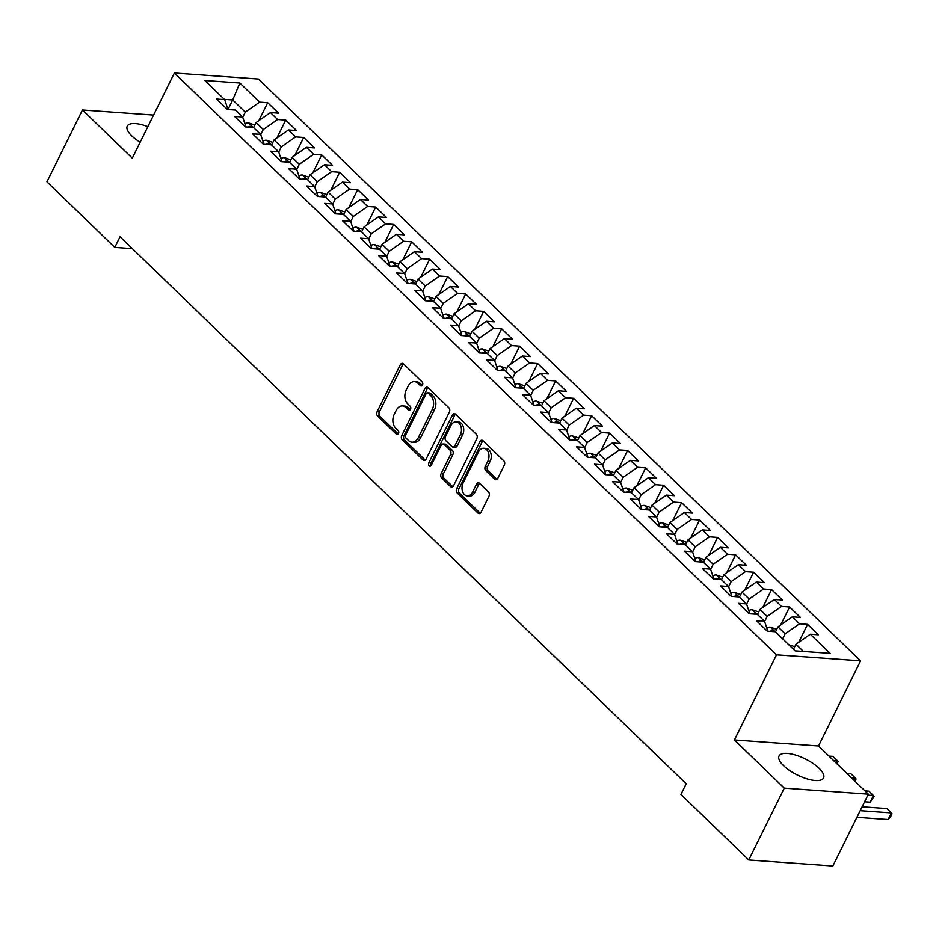 <?xml version="1.0" encoding="UTF-8"?>
<svg xmlns="http://www.w3.org/2000/svg" width="939" height="939" viewBox="0 0 939 939"><rect width="100%" height="100%" fill="white"/><g stroke="black" fill="none" stroke-linecap="round" stroke-linejoin="round"><path stroke-width="1.41" d="M422.503 384.978A2.183 1.526 -85.9 0 0 422.163 381.95L403.394 363.816A3.122 2.183 -85.9 0 0 402.326 363.311A3.122 2.183 -85.9 0 0 400.343 364.719L377.102 411.728A3.122 2.183 -85.9 0 0 377.584 416.047L396.352 434.182A2.183 1.526 -85.9 0 0 397.103 434.534A2.183 1.526 -85.9 0 0 398.488 433.548A2.183 1.526 -85.9 0 0 398.159 430.532L395.73 428.184A10 6.984 -85.9 0 1 394.204 414.357L396.141 410.449A10 6.984 -85.9 0 1 402.514 405.93A10 6.984 -85.9 0 1 405.93 407.549L408.359 409.897A2.183 1.526 -85.9 0 0 409.099 410.249A2.183 1.526 -85.9 0 0 410.496 409.263A2.183 1.526 -85.9 0 0 410.167 406.235L407.737 403.887A10 6.984 -85.9 0 1 406.211 390.072L408.148 386.152A10 6.984 -85.9 0 1 414.51 381.645A10 6.984 -85.9 0 1 417.925 383.265L420.355 385.612A2.183 1.526 -85.9 0 0 421.106 385.964A2.183 1.526 -85.9 0 0 422.503 384.978M819.019 768.243A24.825 8.967 26.3 0 0 795.779 755.132A24.825 8.967 26.3 0 0 779.041 755.977A24.825 8.967 26.3 0 0 783.584 765.708A24.825 8.967 26.3 0 0 806.824 778.818A24.825 8.967 26.3 0 0 823.562 777.973A24.825 8.967 26.3 0 0 819.019 768.243M147.869 126.659A24.825 8.967 26.3 0 0 127.246 126.166A24.825 8.967 26.3 0 0 131.777 135.897A24.825 8.967 26.3 0 0 140.169 142.235M494.712 479.266A3.122 2.183 -85.9 0 0 495.78 479.759A3.122 2.183 -85.9 0 0 497.776 478.35L504.29 465.169A3.122 2.183 -85.9 0 0 503.82 460.849L482.975 440.708A3.122 2.183 -85.9 0 0 481.907 440.203A3.122 2.183 -85.9 0 0 479.911 441.612L456.683 488.62A3.122 2.183 -85.9 0 0 457.152 492.94L477.998 513.081A3.122 2.183 -85.9 0 0 479.066 513.586A3.122 2.183 -85.9 0 0 481.061 512.178L488.937 496.25A3.122 2.183 -85.9 0 0 488.456 491.93L479.536 483.303A3.122 2.183 -85.9 0 0 478.467 482.799A3.122 2.183 -85.9 0 0 476.484 484.207L472.575 492.118A8.357 5.834 -85.9 0 1 467.258 495.886A8.357 5.834 -85.9 0 1 462.504 491.332A8.357 5.834 -85.9 0 1 463.127 482.986L478.421 452.035A8.357 5.834 -85.9 0 1 483.738 448.267A8.357 5.834 -85.9 0 1 488.491 452.809A8.357 5.834 -85.9 0 1 487.869 461.166L485.322 466.319A3.122 2.183 -85.9 0 0 485.792 470.639L494.712 479.266L496.919 479.418M784.276 788.138L868.352 794.159L818.503 745.989L734.439 739.967L784.276 788.138L748.77 859.971L680.928 794.417L686.198 783.783L120.051 236.734L114.793 247.38L132.376 248.635M734.439 739.967L776.518 654.823L174.384 72.996L258.448 79.029L860.582 660.845L776.518 654.823M153.585 115.074L82.456 109.98L132.305 158.151L174.384 72.996M82.456 109.98L46.95 181.826L114.793 247.38M449.358 412.08A3.122 2.183 -85.9 0 0 448.877 407.761L428.043 387.631A3.122 2.183 -85.9 0 0 426.975 387.126A3.122 2.183 -85.9 0 0 424.98 388.535L401.751 435.543A3.122 2.183 -85.9 0 0 402.221 439.863L423.066 460.004A3.122 2.183 -85.9 0 0 424.135 460.509A3.122 2.183 -85.9 0 0 426.118 459.101L449.358 412.08M455.509 414.169L476.355 434.311A3.122 2.183 -85.9 0 1 476.824 438.63L453.596 485.639A3.122 2.183 -85.9 0 1 451.6 487.048A3.122 2.183 -85.9 0 1 450.532 486.543L441.612 477.928A3.122 2.183 -85.9 0 1 441.142 473.608L450.556 454.535A3.122 2.183 -85.9 0 0 450.086 450.215L444.17 444.499A3.122 2.183 -85.9 0 0 443.102 443.994A3.122 2.183 -85.9 0 0 441.107 445.403L431.306 465.251A2.183 1.526 -85.9 0 1 429.909 466.237A2.183 1.526 -85.9 0 1 428.665 465.051A2.183 1.526 -85.9 0 1 428.83 462.868L452.445 415.073A3.122 2.183 -85.9 0 1 454.441 413.665A3.122 2.183 -85.9 0 1 455.509 414.169M258.847 120.638L267.709 102.715L259.645 102.128L239.856 83.008L204.866 80.496L224.656 99.628L216.592 99.041L227.391 109.476L235.454 110.063L242.649 117.011L234.586 116.436L245.384 126.871L253.448 127.446L260.643 134.406L252.579 133.819L263.378 144.254L271.441 144.829L278.648 151.789L270.573 151.214L281.371 161.649L289.447 162.224L296.642 169.184L288.578 168.597L299.377 179.032L307.44 179.607L314.635 186.568L306.572 185.992L317.37 196.427L325.434 197.002L332.629 203.951L324.565 203.376L335.364 213.81L343.428 214.385L350.623 221.346L342.559 220.771L353.357 231.205L361.421 231.78L368.616 238.729L360.553 238.154L371.351 248.589L379.415 249.164L386.622 256.124L378.546 255.549L389.345 265.972L397.42 266.559L404.615 273.507L396.551 272.932L407.338 283.367L415.414 283.942L422.609 290.902L414.545 290.315L425.344 300.75L433.407 301.337L440.602 308.285L432.539 307.71L443.337 318.145L451.401 318.72L458.596 325.68L450.532 325.094L461.331 335.528L469.394 336.103L476.589 343.064L468.526 342.489L479.324 352.923L487.388 353.498L494.595 360.459L486.519 359.872L497.318 370.306L505.393 370.882L512.588 377.842L504.525 377.267L515.311 387.701L523.387 388.277L530.582 395.225L522.518 394.65L533.317 405.085L541.38 405.66L548.576 412.62L540.512 412.045L551.31 422.48L559.374 423.055L566.569 430.003L558.505 429.428L569.304 439.863L577.368 440.438L584.563 447.398L576.499 446.823L587.298 457.246L595.361 457.833L602.568 464.782L594.493 464.206L605.291 474.641L613.367 475.216L620.562 482.177L612.498 481.59L623.285 492.024L631.36 492.611L638.555 499.56L630.492 498.985L641.29 509.419L649.354 509.994L656.549 516.955L648.485 516.368L659.284 526.802L667.347 527.378L674.542 534.338L666.479 533.763L677.277 544.197L685.341 544.773L692.536 551.733L684.472 551.146L695.271 561.581L703.334 562.156L710.541 569.116L702.466 568.541L713.264 578.976L721.328 579.551L728.535 586.499L720.471 585.924L731.258 596.359L739.333 596.934L746.528 603.894L738.465 603.319L749.263 613.754L757.327 614.329L764.522 621.278L756.458 620.702L767.257 631.137L775.321 631.712L795.11 650.844L830.099 653.344L810.31 634.224L795.967 644.213L793.467 649.248M267.709 102.715L278.507 113.138L270.444 112.563L277.639 119.523L263.296 129.512L260.737 134.676M276.852 138.021L285.702 120.098L277.639 119.523M285.702 120.098L296.501 130.533L288.437 129.958L295.632 136.906L281.289 146.907L278.742 152.071M294.846 155.416L303.708 137.481L295.632 136.906M303.708 137.481L314.506 147.916L306.431 147.341L313.638 154.301L299.283 164.29L296.736 169.454M312.84 172.799L321.701 154.876L313.638 154.301M321.701 154.876L332.5 165.311L324.436 164.736L331.631 171.684L317.276 181.673L314.729 186.838M330.833 190.194L339.695 172.26L331.631 171.684M339.695 172.26L350.493 182.694L342.43 182.119L349.625 189.079L335.282 199.068L332.723 204.233M348.827 207.578L357.689 189.655L349.625 189.079M357.689 189.655L368.487 200.089L360.423 199.502L367.618 206.463L353.275 216.451L350.717 221.616M366.82 224.973L375.682 207.038L367.618 206.463M375.682 207.038L386.481 217.472L378.417 216.897L385.612 223.858L371.269 233.846L368.71 239.011M384.826 242.356L393.676 224.433L385.612 223.858M393.676 224.433L404.474 234.867L396.411 234.281L403.606 241.241L389.262 251.229L386.715 256.394M402.819 259.751L411.681 241.816L403.606 241.241M411.681 241.816L422.48 252.251L414.404 251.675L421.611 258.624L407.256 268.624L404.709 273.789M420.813 277.134L429.675 259.211L421.611 258.624M429.675 259.211L440.473 269.646L432.409 269.059L439.605 276.019L425.25 286.008L422.703 291.172M438.806 294.517L447.668 276.594L439.605 276.019M447.668 276.594L458.467 287.029L450.403 286.454L457.598 293.402L443.255 303.403L440.696 308.567M456.8 311.912L465.662 293.989L457.598 293.402M465.662 293.989L476.46 304.412L468.397 303.837L475.592 310.797L461.249 320.786L458.69 325.95M474.794 329.296L483.655 311.372L475.592 310.797M483.655 311.372L494.454 321.807L486.39 321.232L493.585 328.181L479.242 338.181L476.683 343.345M492.799 346.691L501.649 328.756L493.585 328.181M501.649 328.756L512.448 339.19L504.384 338.615L511.579 345.575L497.236 355.564L494.689 360.729M510.793 364.074L519.654 346.151L511.579 345.575M519.654 346.151L530.453 356.585L522.377 356.01L529.584 362.959L515.229 372.947L512.682 378.112M528.786 381.469L537.648 363.534L529.584 362.959M537.648 363.534L548.446 373.968L540.383 373.393L547.578 380.354L533.223 390.342L530.676 395.507M546.78 398.852L555.642 380.929L547.578 380.354M555.642 380.929L566.44 391.363L558.376 390.777L565.571 397.737L551.228 407.726L548.669 412.89M564.773 416.247L573.635 398.312L565.571 397.737M573.635 398.312L584.434 408.747L576.37 408.172L583.565 415.132L569.222 425.121L566.663 430.285M582.767 433.63L591.629 415.707L583.565 415.132M591.629 415.707L602.427 426.142L594.364 425.555L601.559 432.515L587.215 442.504L584.657 447.668M600.772 451.025L609.622 433.09L601.559 432.515M609.622 433.09L620.421 443.525L612.357 442.95L619.552 449.898L605.209 459.899L602.662 465.063M618.766 468.408L627.628 450.485L619.552 449.898M627.628 450.485L638.426 460.92L630.351 460.333L637.558 467.293L623.203 477.282L620.656 482.446M636.759 485.792L645.621 467.868L637.558 467.293M645.621 467.868L656.42 478.303L648.356 477.728L655.551 484.677L641.196 494.677L638.649 499.841M654.753 503.187L663.615 485.263L655.551 484.677M663.615 485.263L674.413 495.686L666.35 495.111L673.545 502.072L659.201 512.06L656.643 517.225M672.747 520.57L681.608 502.647L673.545 502.072M681.608 502.647L692.407 513.081L684.343 512.506L691.538 519.455L677.195 529.455L674.636 534.62M690.74 537.965L699.602 520.03L691.538 519.455M699.602 520.03L710.4 530.465L702.337 529.889L709.532 536.85L695.189 546.838L692.63 552.003M708.745 555.348L717.596 537.425L709.532 536.85M717.596 537.425L728.394 547.86L720.33 547.284L727.525 554.233L713.182 564.222L710.635 569.386M726.739 572.743L735.601 554.808L727.525 554.233M735.601 554.808L746.399 565.243L738.324 564.668L745.531 571.628L731.176 581.617L728.629 586.781M744.733 590.126L753.594 572.203L745.531 571.628M753.594 572.203L764.393 582.638L756.329 582.051L763.524 589.011L749.169 599L746.622 604.164M762.726 607.521L771.588 589.586L763.524 589.011M771.588 589.586L782.387 600.021L774.323 599.446L781.518 606.406L767.163 616.395L764.616 621.559M780.72 624.904L789.582 606.981L781.518 606.406M789.582 606.981L800.38 617.416L792.316 616.829L799.512 623.789L785.168 633.778L782.668 638.825M798.713 642.299L807.575 624.365L799.512 623.789M807.575 624.365L818.374 634.799L810.31 634.224M764.522 621.278L767.879 631.184M803.444 651.443L795.967 644.213M746.528 603.894L749.885 613.789M785.168 633.778L777.962 626.829L775.473 631.865M792.316 616.829L777.962 626.829M728.535 586.499L731.892 596.406M767.163 616.395L759.968 609.434L757.48 614.482M774.323 599.446L759.968 609.434M710.541 569.116L713.886 579.011M749.169 599L741.974 592.051L739.486 597.087M756.329 582.051L741.974 592.051M692.536 551.733L695.893 561.628M731.176 581.617L723.981 574.656L721.492 579.703M738.324 564.668L723.981 574.656M674.542 534.338L677.899 544.244M713.182 564.222L705.987 557.273L703.499 562.308M720.33 547.284L705.987 557.273M656.549 516.955L659.906 526.849M695.189 546.838L687.994 539.878L685.493 544.925M702.337 529.889L687.994 539.878M638.555 499.56L641.912 509.466M677.195 529.455L669.988 522.495L667.5 527.53M684.343 512.506L669.988 522.495M620.562 482.177L623.919 492.071M659.201 512.06L651.995 505.1L649.506 510.147M666.35 495.111L651.995 505.1M602.568 464.782L605.913 474.688M641.196 494.677L634.001 487.717L631.513 492.752M648.356 477.728L634.001 487.717M584.563 447.398L587.92 457.293M623.203 477.282L616.007 470.333L613.519 475.369M630.351 460.333L616.007 470.333M566.569 430.003L569.926 439.91M605.209 459.899L598.014 452.938L595.526 457.974M612.357 442.95L598.014 452.938M548.576 412.62L551.932 422.515M587.215 442.504L580.02 435.555L577.52 440.591M594.364 425.555L580.02 435.555M530.582 395.225L533.939 405.132M569.222 425.121L562.015 418.16L559.527 423.207M576.37 408.172L562.015 418.16M512.588 377.842L515.945 387.737M551.228 407.726L544.021 400.777L541.533 405.812M558.376 390.777L544.021 400.777M494.595 360.459L497.94 370.353M533.223 390.342L526.028 383.382L523.539 388.429M540.383 373.393L526.028 383.382M476.589 343.064L479.946 352.97M515.229 372.947L508.034 365.999L505.546 371.034M522.377 356.01L508.034 365.999M458.596 325.68L461.953 335.575M497.236 355.564L490.041 348.604L487.552 353.651M504.384 338.615L490.041 348.604M440.602 308.285L443.959 318.192M479.242 338.181L472.047 331.221L469.547 336.256M486.39 321.232L472.047 331.221M422.609 290.902L425.966 300.797M461.249 320.786L454.042 313.826L451.553 318.873M468.397 303.837L454.042 313.826M404.615 273.507L407.972 283.414M443.255 303.403L436.048 296.442L433.56 301.478M450.403 286.454L436.048 296.442M386.622 256.124L389.967 266.019M425.25 286.008L418.055 279.059L415.566 284.094M432.409 269.059L418.055 279.059M368.616 238.729L371.973 248.635M407.256 268.624L400.061 261.664L397.573 266.699M414.404 251.675L400.061 261.664M350.623 221.346L353.98 231.24M389.262 251.229L382.067 244.281L379.579 249.316M396.411 234.281L382.067 244.281M332.629 203.951L335.986 213.857M371.269 233.846L364.074 226.886L361.574 231.933M378.417 216.897L364.074 226.886M314.635 186.568L317.992 196.462M353.275 216.451L346.068 209.503L343.58 214.538M360.423 199.502L346.068 209.503M296.642 169.184L299.999 179.079M335.282 199.068L328.075 192.108L325.587 197.155M342.43 182.119L328.075 192.108M278.648 151.789L281.993 161.696M317.276 181.673L310.081 174.724L307.593 179.76M324.436 164.736L310.081 174.724M260.643 134.406L264 144.301M299.283 164.29L292.088 157.329L289.599 162.377M306.431 147.341L292.088 157.329M242.649 117.011L246.006 126.918M281.289 146.907L274.094 139.946L271.606 144.982M288.437 129.958L274.094 139.946M224.656 99.628L228.013 109.523M263.296 129.512L256.101 122.551L253.6 127.598M270.444 112.563L256.101 122.551M748.77 859.971L832.846 866.004L868.352 794.159M818.503 745.989L860.582 660.845M228.001 109.476L232.696 99.957L224.374 99.358M259.645 102.128L245.302 112.128L242.743 117.293M245.302 112.128L232.696 99.957L239.856 83.008M422.233 385.389L420.203 383.417A10 6.984 -85.9 0 0 416.787 381.809L414.51 381.645M402.514 405.93L404.779 406.094A10 6.984 -85.9 0 1 408.195 407.714L410.237 409.674M403.43 363.851A3.122 2.183 -85.9 0 0 402.608 364.884L379.379 411.892A3.122 2.183 -85.9 0 0 379.849 416.212L398.23 433.971M428.078 387.654A3.122 2.183 -85.9 0 0 427.257 388.687L404.016 435.708A3.122 2.183 -85.9 0 0 404.498 440.027L425.308 460.133M428.172 393.159A2.183 1.526 -85.9 0 0 427.433 392.807A2.183 1.526 -85.9 0 0 426.036 393.793L405.636 435.062A2.183 1.526 -85.9 0 0 405.977 438.079L408.535 440.555A10 6.984 -85.9 0 0 411.951 442.175A10 6.984 -85.9 0 0 418.313 437.656L432.257 409.451A10 6.984 -85.9 0 0 430.731 395.636L428.172 393.159L430.449 393.324A2.183 1.526 -85.9 0 0 429.698 392.972L427.433 392.807M411.951 442.175L414.228 442.328A10 6.984 -85.9 0 0 420.59 437.82L418.313 437.656M430.449 393.324L433.008 395.8A10 6.984 -85.9 0 1 434.534 409.615L420.59 437.82M452.774 486.672L443.889 478.08L441.612 477.928M443.102 443.994L445.368 444.159A3.122 2.183 -85.9 0 1 446.436 444.663L452.363 450.38A3.122 2.183 -85.9 0 1 452.833 454.699L443.408 473.761A3.122 2.183 -85.9 0 0 443.889 478.08M455.544 414.205A3.122 2.183 -85.9 0 0 454.722 415.238L431.095 463.033A2.183 1.526 -85.9 0 0 431.095 465.591M460.345 434.757A8.357 5.834 -85.9 0 0 460.955 426.4A8.357 5.834 -85.9 0 0 456.213 421.857A8.357 5.834 -85.9 0 0 450.884 425.625L445.497 436.529A3.122 2.183 -85.9 0 0 445.978 440.849L451.894 446.565A3.122 2.183 -85.9 0 0 452.962 447.07A3.122 2.183 -85.9 0 0 454.946 445.661L460.345 434.757L462.61 434.921A8.357 5.834 -85.9 0 0 463.232 426.564A8.357 5.834 -85.9 0 0 458.478 422.01L456.213 421.857M452.962 447.07L455.227 447.234A3.122 2.183 -85.9 0 0 457.223 445.825L454.946 445.661M462.61 434.921L457.223 445.825M483.738 448.267L486.015 448.431A8.357 5.834 -85.9 0 1 490.768 452.974A8.357 5.834 -85.9 0 1 490.146 461.331L487.599 466.483A3.122 2.183 -85.9 0 0 488.069 470.803L496.954 479.383M467.258 495.886L469.523 496.05A8.357 5.834 -85.9 0 0 474.852 492.271L472.575 492.118M479.571 483.339A3.122 2.183 -85.9 0 0 478.749 484.371L474.852 492.271M483.01 440.743A3.122 2.183 -85.9 0 0 482.188 441.776L458.96 488.785A3.122 2.183 -85.9 0 0 459.429 493.104L480.24 513.21M254.868 125.04L248.389 122.845A8.439 5.211 134 0 0 244.903 123.643M252.72 127.399L249.938 126.354A8.439 5.211 134 0 0 248.084 127.058M272.862 142.435L266.383 140.24A8.439 5.211 134 0 0 262.897 141.026M270.714 144.782L267.932 143.749A8.439 5.211 134 0 0 266.077 144.453M290.855 159.818L284.376 157.623A8.439 5.211 134 0 0 280.89 158.421M288.707 162.165L285.925 161.132A8.439 5.211 134 0 0 284.071 161.837M308.849 177.213L302.37 175.018A8.439 5.211 134 0 0 298.884 175.804M306.701 179.56L303.919 178.527A8.439 5.211 134 0 0 302.065 179.232M326.854 194.596L320.363 192.401A8.439 5.211 134 0 0 316.877 193.199M324.694 196.944L321.924 195.911A8.439 5.211 134 0 0 320.058 196.615M344.848 211.991L338.357 209.796A8.439 5.211 134 0 0 334.883 210.582M342.688 214.338L339.918 213.306A8.439 5.211 134 0 0 338.052 214.01M362.841 229.374L356.362 227.179A8.439 5.211 134 0 0 352.876 227.977M360.693 231.722L357.912 230.689A8.439 5.211 134 0 0 356.057 231.393M380.835 246.769L374.356 244.574A8.439 5.211 134 0 0 370.87 245.361M378.687 249.117L375.905 248.084A8.439 5.211 134 0 0 374.051 248.776M398.829 264.152L392.349 261.958A8.439 5.211 134 0 0 388.863 262.744M396.681 266.5L393.899 265.467A8.439 5.211 134 0 0 392.044 266.171M416.822 281.547L410.343 279.341A8.439 5.211 134 0 0 406.857 280.139M414.674 283.895L411.892 282.85A8.439 5.211 134 0 0 410.038 283.555M434.827 298.931L428.337 296.736A8.439 5.211 134 0 0 424.851 297.522M432.668 301.278L429.898 300.245A8.439 5.211 134 0 0 428.031 300.95M452.821 316.314L446.33 314.119A8.439 5.211 134 0 0 442.856 314.917M450.661 318.673L447.891 317.628A8.439 5.211 134 0 0 446.025 318.333M470.815 333.709L464.336 331.514A8.439 5.211 134 0 0 460.849 332.3M468.667 336.056L465.885 335.023A8.439 5.211 134 0 0 464.03 335.728M488.808 351.092L482.329 348.897A8.439 5.211 134 0 0 478.843 349.695M486.66 353.44L483.878 352.407A8.439 5.211 134 0 0 482.024 353.111M506.802 368.487L500.323 366.292A8.439 5.211 134 0 0 496.837 367.079M504.654 370.835L501.872 369.802A8.439 5.211 134 0 0 500.018 370.506M524.795 385.87L518.316 383.675A8.439 5.211 134 0 0 514.83 384.474M522.647 388.218L519.866 387.185A8.439 5.211 134 0 0 518.011 387.889M542.789 403.265L536.31 401.07A8.439 5.211 134 0 0 532.824 401.857M540.641 405.613L537.871 404.58A8.439 5.211 134 0 0 536.005 405.284M560.794 420.649L554.303 418.454A8.439 5.211 134 0 0 550.817 419.252M558.635 422.996L555.865 421.963A8.439 5.211 134 0 0 553.998 422.667M578.788 438.043L572.309 435.849A8.439 5.211 134 0 0 568.823 436.635M576.64 440.391L573.858 439.358A8.439 5.211 134 0 0 572.004 440.051M596.781 455.427L590.302 453.232A8.439 5.211 134 0 0 586.816 454.018M594.633 457.774L591.852 456.741A8.439 5.211 134 0 0 589.997 457.446M614.775 472.822L608.296 470.615A8.439 5.211 134 0 0 604.81 471.413M612.627 475.169L609.845 474.125A8.439 5.211 134 0 0 607.991 474.829M632.769 490.205L626.29 488.01A8.439 5.211 134 0 0 622.803 488.796M630.621 492.552L627.839 491.52A8.439 5.211 134 0 0 625.984 492.224M650.762 507.588L644.283 505.393A8.439 5.211 134 0 0 640.797 506.191M648.614 509.947L645.844 508.903A8.439 5.211 134 0 0 643.978 509.607M668.768 524.983L662.277 522.788A8.439 5.211 134 0 0 658.791 523.575M666.608 527.331L663.838 526.298A8.439 5.211 134 0 0 661.972 527.002M686.761 542.366L680.282 540.171A8.439 5.211 134 0 0 676.796 540.97M684.613 544.714L681.831 543.681A8.439 5.211 134 0 0 679.977 544.385M704.755 559.761L698.276 557.566A8.439 5.211 134 0 0 694.79 558.353M702.607 562.109L699.825 561.076A8.439 5.211 134 0 0 697.97 561.78M722.748 577.145L716.269 574.95A8.439 5.211 134 0 0 712.783 575.748M720.6 579.492L717.819 578.459A8.439 5.211 134 0 0 715.964 579.163M819.653 743.653L818.984 746.458M740.742 594.54L734.263 592.345A8.439 5.211 134 0 0 730.777 593.131M738.594 596.887L735.812 595.854A8.439 5.211 134 0 0 733.958 596.558M833.468 760.461L837.447 760.743L832.952 756.388L828.973 756.106M836.25 763.149L837.447 760.743L838.069 761.646L836.978 763.841M758.735 611.923L752.256 609.728A8.439 5.211 134 0 0 748.77 610.526M756.588 614.27L753.817 613.237A8.439 5.211 134 0 0 751.951 613.942M851.462 777.844L855.441 778.126L850.945 773.783L846.966 773.501M854.255 780.532L855.441 778.126L856.063 779.03L854.971 781.236M776.741 629.318L770.25 627.123A8.439 5.211 134 0 0 766.764 627.909M774.581 631.665L771.811 630.632A8.439 5.211 134 0 0 769.945 631.325M867.871 795.122L873.434 795.521L868.939 791.166L864.96 790.884M870.148 802.164L873.434 795.521L874.056 796.425L870.148 802.164L864.584 801.765M794.734 646.701L788.713 644.659M860.194 810.662L891.428 812.904L886.932 808.561L862.108 806.777M888.141 819.559L891.428 812.904L892.05 813.808L890.735 816.472L888.141 819.559L856.896 817.317M420.203 383.417L417.925 383.265M409.897 410.003L408.359 409.897M408.195 407.714L405.93 407.549M397.89 434.299L396.352 434.182M379.849 416.212L377.584 416.047M379.379 411.892L377.102 411.728M402.608 364.884L400.343 364.719M421.893 385.718L420.355 385.612M425.261 460.157L423.066 460.004M404.498 440.027L402.221 439.863M404.016 435.708L401.751 435.543M427.257 388.687L424.98 388.535M434.534 409.615L432.257 409.451M433.008 395.8L430.731 395.636M452.727 486.695L450.532 486.543M443.408 473.761L441.142 473.608M452.833 454.699L450.556 454.535M452.363 450.38L450.086 450.215M446.436 444.663L444.17 444.499M431.095 463.033L428.83 462.868M454.722 415.238L452.445 415.073M488.069 470.803L485.792 470.639M487.599 466.483L485.322 466.319M490.146 461.331L487.869 461.166M478.749 484.371L476.484 484.207M480.193 513.234L477.998 513.081M459.429 493.104L457.152 492.94M458.96 488.785L456.683 488.62M482.188 441.776L479.911 441.612M253.237 127.434L248.542 122.903M249.539 127.164L249.938 126.354M271.23 144.817L266.535 140.287M267.533 144.559L267.932 143.749M289.224 162.212L284.54 157.682M285.526 161.942L285.925 161.132M307.217 179.595L302.534 175.065M303.52 179.337L303.919 178.527M325.211 196.99L320.528 192.448M321.525 196.721L321.924 195.911M343.216 214.374L338.521 209.843M339.519 214.104L339.918 213.306M361.21 231.757L356.515 227.226M357.513 231.499L357.912 230.689M379.203 249.152L374.508 244.621M375.506 248.882L375.905 248.084M397.197 266.535L392.514 262.004M393.5 266.277L393.899 265.467M415.191 283.93L410.507 279.399M411.493 283.66L411.892 282.85M433.184 301.313L428.501 296.783M429.499 301.055L429.898 300.245M451.19 318.708L446.495 314.178M447.492 318.438L447.891 317.628M469.183 336.092L464.488 331.561M465.486 335.833L465.885 335.023M487.177 353.487L482.482 348.956M483.479 353.217L483.878 352.407M505.17 370.87L500.487 366.339M501.473 370.612L501.872 369.802M523.164 388.265L518.481 383.722M519.467 387.995L519.866 387.185M541.157 405.648L536.474 401.117M537.472 405.378L537.871 404.58M559.163 423.031L554.468 418.501M555.465 422.773L555.865 421.963M577.156 440.426L572.461 435.896M573.459 440.156L573.858 439.358M595.15 457.809L590.455 453.279M591.453 457.551L591.852 456.741M613.144 475.204L608.46 470.674M609.446 474.934L609.845 474.125M631.137 492.588L626.454 488.057M627.44 492.329L627.839 491.52M649.131 509.983L644.447 505.452M645.445 509.713L645.844 508.903M667.136 527.366L662.441 522.835M663.439 527.108L663.838 526.298M685.13 544.761L680.435 540.23M681.432 544.491L681.831 543.681M703.123 562.144L698.428 557.613M699.426 561.886L699.825 561.076M721.117 579.539L716.434 574.997M717.419 579.269L717.819 578.459M739.11 596.922L734.427 592.392M735.413 596.652L735.812 595.854M757.104 614.306L752.421 609.775M753.418 614.047L753.817 613.237M775.109 631.701L770.414 627.17M771.412 631.431L771.811 630.632"/></g></svg>
